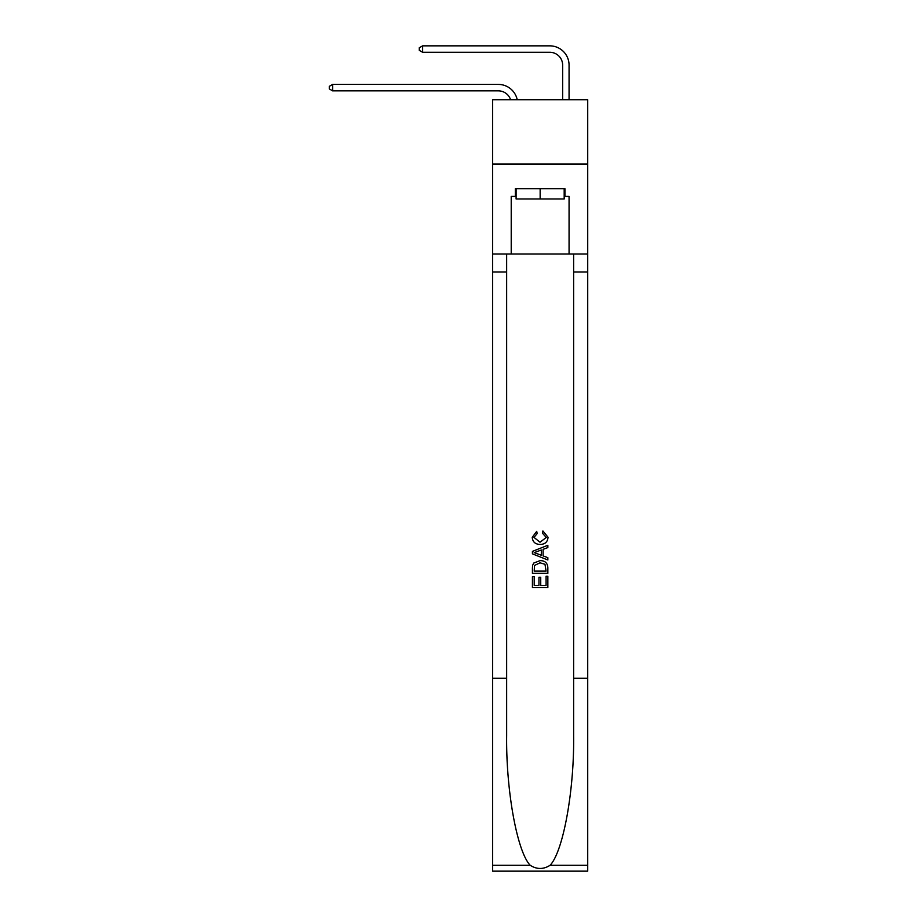 <?xml version="1.0" encoding="UTF-8"?>
<svg xmlns="http://www.w3.org/2000/svg" width="917" height="917" viewBox="0 0 917 917"><rect width="100%" height="100%" fill="white"/><g stroke="black" fill="none" stroke-linecap="round" stroke-linejoin="round"><path stroke-width="1.38" d="M587.717 164.005L587.717 99.724L492.567 99.724L492.567 164.005L587.717 164.005L587.717 254.009L569.067 254.009L569.067 196.41L564.952 196.41L564.952 188.696L515.331 188.696L515.331 196.41L516.099 196.41M498.355 90.852A12.861 12.861 -33.8 0 1 510.586 99.724A12.861 12.861 -33.1 0 0 498.355 90.852L332.63 90.852L329.283 88.926L329.283 86.347L332.63 84.421L498.355 84.421A19.291 19.291 146.2 0 1 517.222 99.724M562.648 99.724L562.648 65.141A12.861 12.861 17.6 0 0 549.787 52.28L422.634 52.28L419.287 50.355L419.287 47.776L422.634 45.85L549.787 45.85A19.291 19.291 37.5 0 1 569.067 65.141L569.067 99.724M564.184 188.696L564.184 198.978L516.099 198.978L516.099 188.696M540.147 188.696L540.147 198.978M546.073 576.266L546.073 585.355L540.732 585.355L546.073 585.355L546.073 576.266L547.85 576.266L547.85 587.533L532.422 587.533L532.422 576.655L532.422 587.533M538.944 577.252L538.944 585.355L534.198 585.355L538.944 585.355L538.944 577.252L540.732 577.252L540.732 585.355M533.751 563.049L532.639 565.296L533.751 563.049L540.056 560.631C544.985 560.608 547.587 562.992 547.85 567.772L547.85 573.297L532.422 573.297L532.422 568.013L532.422 573.297M542.91 530.966L542.405 533.144L542.91 530.966L548.045 537.259C547.632 542.004 544.962 544.389 540.021 544.411L540.021 544.411C535.287 544.308 532.685 541.947 532.227 537.305L536.709 531.356L537.179 533.534L534.003 537.408L540.01 542.234L546.268 537.465L542.405 533.144M550.085 865.281L587.717 865.281L587.717 871.15L492.567 871.15L492.567 678.293L506.654 678.293L506.654 735.629C505.966 790.431 517.085 851.652 530.198 865.281C536.823 869.511 543.449 869.511 550.085 865.281C563.198 851.652 574.317 790.431 573.641 735.629L573.641 254.009M532.422 551.392L532.422 553.845L547.85 559.978L532.422 553.845L532.422 551.392L547.85 545.271L532.422 551.392M573.641 678.293L587.717 678.293L587.717 254.009M492.567 678.293L492.567 164.005M506.654 254.009L506.654 678.293M587.717 865.281L587.717 678.293M492.567 254.009L511.216 254.009L511.216 196.41L515.331 196.41M511.216 254.009L569.067 254.009M564.184 196.41L564.952 196.41M547.85 545.271L547.85 547.575L543.105 549.34L543.105 555.908L547.85 557.662L547.85 559.978M537.053 553.673L541.328 555.255L541.328 549.994L534.198 552.619L537.053 553.673M541.328 549.994L541.328 555.255M532.422 568.013L532.639 565.296M544.985 564.299L546.073 571.119L544.985 564.299L540.021 562.809L534.519 565.445L534.198 571.119L546.073 571.119L534.198 571.119M532.422 576.655L534.198 576.655L534.198 585.355M332.63 90.852L332.63 84.421L498.355 84.421M562.648 65.141A12.861 12.861 -142.5 0 0 549.787 52.28A12.861 12.861 -142.5 0 1 562.648 65.141A12.861 12.861 -142.5 0 0 549.787 52.28A12.861 12.861 -142.5 0 1 562.648 65.141A12.861 12.861 -142.5 0 0 549.787 52.28A12.861 12.861 -142.5 0 1 562.648 65.141A12.861 12.861 -142.5 0 0 549.787 52.28A12.861 12.861 -142.5 0 1 562.648 65.141A12.861 12.861 -142.5 0 0 549.787 52.28A12.861 12.861 -142.5 0 1 562.648 65.141A12.861 12.861 -142.5 0 0 549.787 52.28A12.861 12.861 -142.5 0 1 562.648 65.141A12.861 12.861 -142.5 0 0 549.787 52.28A12.861 12.861 -142.5 0 1 562.648 65.141A12.861 12.861 -142.5 0 0 549.787 52.28A12.861 12.861 -142.5 0 1 562.648 65.141A12.861 12.861 -142.5 0 0 549.787 52.28A12.861 12.861 -142.5 0 1 562.648 65.141A12.861 12.861 -142.5 0 0 549.787 52.28A12.861 12.861 -142.5 0 1 562.648 65.141A12.861 12.861 -142.5 0 0 549.787 52.28A12.861 12.861 -142.5 0 1 562.648 65.141A12.861 12.861 -142.5 0 0 549.787 52.28A12.861 12.861 -142.5 0 1 562.648 65.141A12.861 12.861 -142.5 0 0 549.787 52.28A12.861 12.861 -142.5 0 1 562.648 65.141A12.861 12.861 -142.5 0 0 549.787 52.28A12.861 12.861 -142.5 0 1 562.648 65.141A12.861 12.861 -142.5 0 0 549.787 52.28A12.861 12.861 -142.5 0 1 562.648 65.141A12.861 12.861 -142.5 0 0 549.787 52.28A12.861 12.861 -142.5 0 1 562.648 65.141A12.861 12.861 -142.5 0 0 549.787 52.28A12.861 12.861 -142.5 0 1 562.648 65.141A12.861 12.861 -142.5 0 0 549.787 52.28A12.861 12.861 -142.5 0 1 562.648 65.141A12.861 12.861 -142.5 0 0 549.787 52.28A12.861 12.861 -142.5 0 1 562.648 65.141A12.861 12.861 -142.5 0 0 549.787 52.28A12.861 12.861 -142.5 0 1 562.648 65.141A12.861 12.861 -142.5 0 0 549.787 52.28A12.861 12.861 -142.5 0 1 562.648 65.141A12.861 12.861 -142.5 0 0 549.787 52.28A12.861 12.861 -142.5 0 1 562.648 65.141A12.861 12.861 -142.5 0 0 549.787 52.28A12.861 12.861 -142.5 0 1 562.648 65.141A12.861 12.861 -142.5 0 0 549.787 52.28A12.861 12.861 -142.5 0 1 562.648 65.141A12.861 12.861 -142.5 0 0 549.787 52.28A12.861 12.861 -142.5 0 1 562.648 65.141A12.861 12.861 -142.5 0 0 549.787 52.28A12.861 12.861 -142.5 0 1 562.648 65.141A12.861 12.861 -142.5 0 0 549.787 52.28A12.861 12.861 -142.5 0 1 562.648 65.141A12.861 12.861 -142.5 0 0 549.787 52.28A12.861 12.861 -142.5 0 1 562.648 65.141A12.861 12.861 -142.5 0 0 549.787 52.28A12.861 12.861 -142.5 0 1 562.648 65.141A12.861 12.861 -142.5 0 0 549.787 52.28A12.861 12.861 -142.5 0 1 562.648 65.141A12.861 12.861 -142.5 0 0 549.787 52.28A12.861 12.861 -142.5 0 1 562.648 65.141M422.634 45.85L422.634 52.28M573.641 272.005L587.717 272.005M506.654 272.005L492.567 272.005M492.567 865.281L530.198 865.281"/></g></svg>

